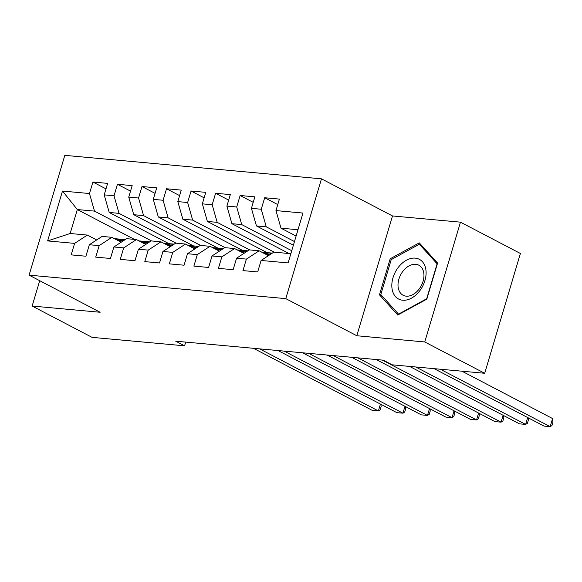 <?xml version="1.0" encoding="UTF-8"?>
<svg xmlns="http://www.w3.org/2000/svg" width="582" height="582" viewBox="0 0 582 582"><rect width="100%" height="100%" fill="white"/><g stroke="black" fill="none" stroke-linecap="round" stroke-linejoin="round"><path stroke-width="0.87" d="M321.49 178.834L64.813 155.35L29.1 275.148L285.777 298.631L321.49 178.834L392.508 215.951L356.795 335.749L424.765 341.961L460.478 222.164L392.508 215.951M460.478 222.164L520.403 253.483L484.69 373.28L424.765 341.961M134.406 239.384L77.319 209.549L62.485 191.056L47.622 240.919L74.612 243.385L71.186 254.88L85.91 256.233L89.337 244.738L99.151 245.633L95.724 257.128L110.449 258.473L113.876 246.979L123.69 247.881L120.263 259.376L134.988 260.721L138.414 249.227L148.228 250.122L144.802 261.616L159.526 262.962L162.953 251.468L172.767 252.37L169.34 263.864L184.065 265.21L187.491 253.716L197.305 254.61L193.879 266.105L208.603 267.458L212.03 255.964L221.844 256.858L218.417 268.353L233.142 269.699L236.568 258.204L246.382 259.106L242.956 270.601L257.68 271.947L261.107 260.452L288.105 262.918L302.967 213.056L275.97 210.589L279.396 199.095L264.679 197.749L261.253 209.244L251.431 208.341L254.858 196.847L240.14 195.501L236.714 206.996L226.893 206.101L230.319 194.606L215.602 193.26L212.175 204.755L202.354 203.853L205.781 192.358L191.063 191.012L187.637 202.507L177.816 201.612L181.242 190.118L166.525 188.764L163.098 200.259L153.277 199.364L156.704 187.87L141.986 186.524L138.56 198.018L128.738 197.116L132.165 185.622L117.448 184.276L114.021 195.77L104.2 194.875L107.626 183.381L92.909 182.035L105.989 188.874M62.485 191.056L89.483 193.53L92.909 182.035M484.69 373.28L392.181 364.819L383.305 360.178L175.706 341.183L184.581 345.824L185.694 342.1M168.845 243.625L109.22 212.466L119.034 213.361L176.128 243.196M104.2 194.875L109.22 212.466M114.021 195.77L119.034 213.361M47.622 240.919L70.175 233.506L87.351 235.077L96.677 239.951M74.612 243.385L87.351 235.077M193.384 245.873L133.758 214.707L143.572 215.609L200.666 245.444M128.738 197.116L133.758 214.707M138.56 198.018L143.572 215.609M89.337 244.738L102.076 236.423L111.89 237.325L121.216 242.192M99.151 245.633L111.89 237.325M217.923 248.121L158.297 216.955L168.111 217.85L225.205 247.692M153.277 199.364L158.297 216.955M163.098 200.259L168.111 217.85M113.876 246.979L126.614 238.671L136.428 239.566L145.755 244.44M123.69 247.881L136.428 239.566M242.461 250.362L182.835 219.203L192.649 220.098L249.743 249.933M177.816 201.612L182.835 219.203M187.637 202.507L192.649 220.098M138.414 249.227L151.153 240.912L160.967 241.814L170.293 246.681M148.228 250.122L160.967 241.814M267 252.61L207.374 221.444L217.188 222.346L274.282 252.181M202.354 203.853L207.374 221.444M212.175 204.755L217.188 222.346M162.953 251.468L175.691 243.16L185.505 244.054L194.832 248.929M172.767 252.37L185.505 244.054M288.999 253.526L231.912 223.692L241.726 224.587L291.735 250.726M226.893 206.101L231.912 223.692M236.714 206.996L241.726 224.587M187.491 253.716L200.23 245.4L210.044 246.302L219.37 251.177M197.305 254.61L210.044 246.302M293.372 245.233L256.451 225.932L266.265 226.835L294.463 241.566M251.431 208.341L256.451 225.932M261.253 209.244L266.265 226.835M212.03 255.964L224.768 247.648L234.582 248.55L243.909 253.417M221.844 256.858L234.582 248.55M296.1 236.081L280.99 228.18L297.991 229.737M275.97 210.589L280.99 228.18M236.568 258.204L249.307 249.896L259.121 250.791L268.447 255.665M246.382 259.106L259.121 250.791M39.707 280.691L32.148 306.045L92.072 337.364L184.581 345.824M356.795 335.749L285.777 298.631M32.148 306.045L100.119 312.265L29.1 275.148M151.589 240.955L94.495 211.12L77.319 209.549L70.175 233.506M261.107 260.452L273.846 252.137L290.855 253.694M89.483 193.53L94.495 211.12M379.457 294.819L397.761 315.022L426.817 299.148L437.569 263.071L419.273 242.869L390.216 258.743L379.457 294.819L382.469 296.391M264.679 197.749L277.76 204.588M240.14 195.501L253.221 202.34M215.602 193.26L228.682 200.099M191.063 191.012L204.144 197.851M166.525 188.764L179.605 195.61M141.986 186.524L155.067 193.362M117.448 184.276L130.528 191.114M391.533 259.434L390.216 258.743M440.268 369.214L550.165 426.65L544.032 426.089L434.128 368.653M461.963 371.2L552.58 418.56L550.165 426.65L551.932 425.566L552.9 422.328L552.58 418.56M266.905 254.858L269.401 254.014A26.365 18.435 -84.8 0 1 271.889 253.417M261.74 252.159A26.365 18.435 -84.8 0 1 262.671 252.21L267.334 252.639A26.365 18.435 95.2 0 0 263.195 252.923M264.577 253.643L264.737 253.585A26.365 18.435 -84.8 0 1 270.281 252.908L272.376 253.097M415.73 366.973L525.626 424.409L519.493 423.849L409.59 366.413M268.797 252.857A26.365 18.435 95.2 0 0 267.334 252.639M528.165 417.796L528.361 420.08L527.394 423.318L525.626 424.409L527.67 417.541M242.367 252.61L244.862 251.766A26.365 18.435 -84.8 0 1 247.35 251.169M237.201 249.918A26.365 18.435 -84.8 0 1 238.133 249.969L242.796 250.391A26.365 18.435 95.2 0 0 238.656 250.675M240.039 251.395L240.199 251.344A26.365 18.435 -84.8 0 1 245.742 250.66L247.837 250.857M382.309 360.083L501.087 422.161L494.955 421.601L376.176 359.523M244.258 250.609A26.365 18.435 95.2 0 0 242.796 250.391M503.626 415.555L503.823 417.832L502.855 421.07L501.087 422.161L503.132 415.293M392.006 288.432A22.4 15.394 -62.4 0 0 411.503 298.13A22.4 15.394 -62.4 0 0 425.908 269.917A22.4 15.394 -62.4 0 0 406.418 260.219A22.4 15.394 -62.4 0 0 392.006 288.432M398.146 287.246A16.958 11.655 -62.4 0 0 403.122 295.263A16.958 11.655 -62.4 0 0 417.592 290.891A16.958 11.655 -62.4 0 0 423.812 273.227A16.958 11.655 -62.4 0 0 418.836 265.203A16.958 11.655 -62.4 0 0 404.366 269.575A16.958 11.655 -62.4 0 0 398.146 287.246M419.382 244.222L437.111 263.799L426.693 298.755L398.539 314.135L380.803 294.557L391.228 259.601L419.382 244.222L421.499 245.328M398.976 314.36L398.539 314.135M217.828 250.369L220.323 249.525A26.365 18.435 -84.8 0 1 222.811 248.921M212.663 247.67A26.365 18.435 -84.8 0 1 213.594 247.721L218.257 248.15A26.365 18.435 95.2 0 0 214.118 248.434M215.5 249.154L215.66 249.096A26.365 18.435 -84.8 0 1 221.204 248.419L223.299 248.609M357.77 357.843L476.549 419.913L470.416 419.353L351.637 357.283M219.72 248.368A26.365 18.435 95.2 0 0 218.257 248.15M479.088 413.307L479.284 415.592L478.317 418.829L476.549 419.913L478.593 413.053M193.289 248.121L195.785 247.277A26.365 18.435 -84.8 0 1 198.273 246.681M188.124 245.422A26.365 18.435 -84.8 0 1 189.055 245.473L193.719 245.902A26.365 18.435 95.2 0 0 189.579 246.186M190.961 246.906L191.122 246.855A26.365 18.435 -84.8 0 1 196.665 246.171L198.76 246.361M333.231 355.595L452.01 417.672L445.877 417.112L327.099 355.035M195.181 246.121A26.365 18.435 95.2 0 0 193.719 245.902M454.549 411.067L454.746 413.344L453.778 416.581L452.01 417.672L454.055 410.805M168.751 245.88L171.246 245.037A26.365 18.435 -84.8 0 1 173.734 244.433M163.586 243.181A26.365 18.435 -84.8 0 1 164.517 243.232L169.18 243.654A26.365 18.435 95.2 0 0 165.041 243.938M166.423 244.658L166.583 244.607A26.365 18.435 -84.8 0 1 172.126 243.931L174.222 244.12M308.693 353.354L427.472 415.424L421.339 414.864L302.56 352.794M170.642 243.88A26.365 18.435 95.2 0 0 169.18 243.654M430.011 408.819L430.207 411.103L429.24 414.34L427.472 415.424L429.516 408.564M144.212 243.632L146.708 242.789A26.365 18.435 -84.8 0 1 149.196 242.192M139.047 240.933A26.365 18.435 -84.8 0 1 139.978 240.984L144.642 241.414A26.365 18.435 95.2 0 0 140.502 241.697M141.884 242.418L142.044 242.359A26.365 18.435 -84.8 0 1 147.588 241.683L149.683 241.872M284.154 351.106L402.933 413.184L396.8 412.623L278.021 350.546M146.104 241.632A26.365 18.435 95.2 0 0 144.642 241.414M405.472 406.578L405.669 408.855L404.701 412.092L402.933 413.184L404.977 406.316M119.674 241.385L122.169 240.541A26.365 18.435 -84.8 0 1 124.657 239.944M114.509 238.693A26.365 18.435 -84.8 0 1 115.44 238.744L120.103 239.166A26.365 18.435 95.2 0 0 115.964 239.449M117.346 240.17L117.506 240.119A26.365 18.435 -84.8 0 1 123.049 239.435L125.145 239.631M259.616 348.858L378.395 410.936L372.262 410.375L253.483 348.298M121.565 239.384A26.365 18.435 95.2 0 0 120.103 239.166M380.934 404.33L381.13 406.607L380.162 409.844L378.395 410.936L380.439 404.068M264.737 253.585L269.401 254.014M240.199 251.344L244.862 251.766M215.66 249.096L220.323 249.525M191.122 246.855L195.785 247.277M166.583 244.607L171.246 245.037M142.044 242.359L146.708 242.789M117.506 240.119L122.169 240.541"/></g></svg>
